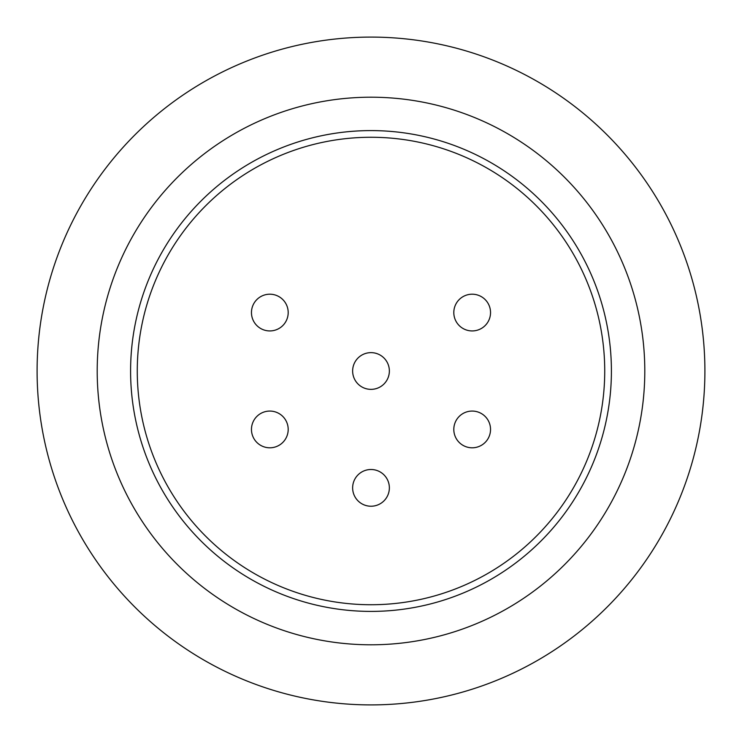 <?xml version="1.0" encoding="UTF-8"?>
<svg xmlns="http://www.w3.org/2000/svg" width="742" height="742" viewBox="0 0 742 742"><rect width="100%" height="100%" fill="white"/><g stroke="black" fill="none" stroke-linecap="round" stroke-linejoin="round"><path stroke-width="1.11" d="M371 604.73A233.73 233.73 0 0 0 604.73 371A233.73 233.73 0 0 0 371 137.27A233.73 233.73 0 0 0 137.27 371A233.73 233.73 0 0 0 371 604.73M371 644.798A273.798 273.798 0 0 0 644.798 371A273.798 273.798 0 0 0 371 97.202A273.798 273.798 0 0 0 97.202 371A273.798 273.798 0 0 0 371 644.798A273.798 273.798 0 0 1 97.202 371A273.798 273.798 0 0 1 371 97.202M371 704.9A333.9 333.9 0 0 0 704.9 371A333.9 333.9 0 0 0 371 37.1A333.9 333.9 0 0 0 37.1 371A333.9 333.9 0 0 0 371 704.9M352.635 371A18.364 18.364 0 0 1 371 352.635A18.364 18.364 0 0 1 389.365 371A18.364 18.364 0 0 1 371 389.365A18.364 18.364 0 0 1 352.635 371M453.807 429.433A18.364 18.364 0 0 1 472.172 411.068A18.364 18.364 0 0 1 490.536 429.433A18.364 18.364 0 0 1 472.172 447.797A18.364 18.364 0 0 1 453.807 429.433M453.807 312.567A18.364 18.364 0 0 1 472.172 294.203A18.364 18.364 0 0 1 490.536 312.567A18.364 18.364 0 0 1 472.172 330.932A18.364 18.364 0 0 1 453.807 312.567M251.464 312.567A18.364 18.364 0 0 1 269.828 294.203A18.364 18.364 0 0 1 288.193 312.567A18.364 18.364 0 0 1 269.828 330.932A18.364 18.364 0 0 1 251.464 312.567M251.464 429.433A18.364 18.364 0 0 1 269.828 411.068A18.364 18.364 0 0 1 288.193 429.433A18.364 18.364 0 0 1 269.828 447.797A18.364 18.364 0 0 1 251.464 429.433M352.635 487.865A18.364 18.364 0 0 1 371 469.5A18.364 18.364 0 0 1 389.365 487.865A18.364 18.364 0 0 1 371 506.229A18.364 18.364 0 0 1 352.635 487.865M371 611.408A240.408 240.408 0 0 0 611.408 371A240.408 240.408 0 0 0 371 130.592A240.408 240.408 0 0 0 130.592 371A240.408 240.408 0 0 0 371 611.408"/></g></svg>
